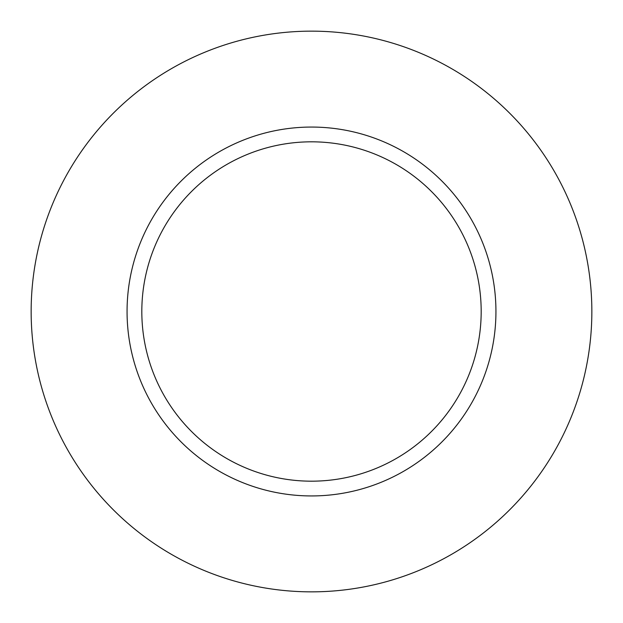 <?xml version="1.0" encoding="UTF-8"?>
<svg xmlns="http://www.w3.org/2000/svg" width="623" height="623" viewBox="0 0 623 623"><rect width="100%" height="100%" fill="white"/><g stroke="black" fill="none" stroke-linecap="round" stroke-linejoin="round"><path stroke-width="0.93" d="M127.061 311.5A184.439 184.439 0 0 1 311.5 127.061A184.439 184.439 0 0 1 495.939 311.5A184.439 184.439 0 0 1 311.5 495.939A184.439 184.439 0 0 1 127.061 311.5A184.439 184.439 0 0 0 311.5 495.939A184.439 184.439 0 0 0 495.939 311.5M31.15 311.5A280.35 280.35 0 0 1 311.5 31.15A280.35 280.35 0 0 1 591.85 311.5A280.35 280.35 0 0 1 311.5 591.85A280.35 280.35 0 0 1 31.15 311.5M481.182 311.5A169.682 169.682 0 0 0 311.5 141.818A169.682 169.682 0 0 0 141.818 311.5A169.682 169.682 0 0 0 311.5 481.182A169.682 169.682 0 0 0 481.182 311.5"/></g></svg>
